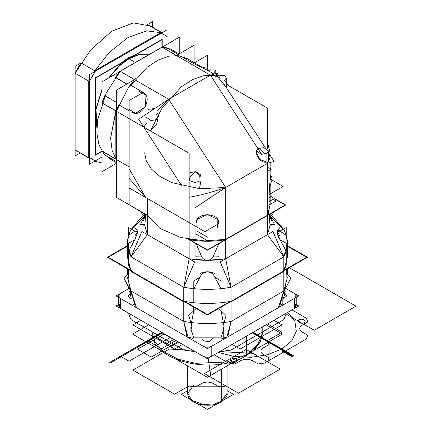 <?xml version="1.0" encoding="UTF-8"?>
<svg xmlns="http://www.w3.org/2000/svg" width="431" height="431" viewBox="0 0 431 431"><rect width="100%" height="100%" fill="white"/><g stroke="black" fill="none" stroke-linecap="round" stroke-linejoin="round"><path stroke-width="0.65" d="M127.457 245.665L107.384 257.259L207.424 315.013L307.465 257.259L287.391 245.665M286.222 265.119L283.813 270.91L231.075 301.361L221.044 302.751L221.044 288.684L214.816 277.311C212.327 270.259 202.522 270.259 200.027 277.311L193.799 288.684L183.773 287.294L189.155 258.762C201.331 260.852 213.512 260.852 225.693 258.762L267.446 234.653L283.813 256.849L287.391 243.192L286.222 235.326L279.988 231.145C276.109 227.773 276.109 233.435 279.988 239.679L286.222 251.057L286.222 265.119L283.813 270.91L283.813 256.849L286.222 251.057L286.222 265.119L286.222 243.278L279.994 239.679L286.216 251.057L283.813 256.849L287.391 243.192L286.222 235.326L279.994 231.145L286.222 227.546L286.222 235.331M134.855 227.331L137.915 231.603L134.855 231.145L128.627 227.546L128.627 235.331L127.457 243.192L131.035 256.849L131.035 270.91L131.035 256.849L131.035 270.91L127.457 257.259L131.035 270.91L131.035 256.849L183.773 287.294L183.773 301.361L131.035 270.91L183.773 301.361L183.773 287.294L189.155 258.762L183.773 287.294L131.035 256.849L183.773 287.294L193.799 288.684L193.799 302.751L183.773 301.361L131.035 270.91L128.627 265.119L128.627 251.057L131.035 256.849L141.907 231.485L194.645 261.929L183.773 287.294C199.537 290.047 215.306 290.047 231.075 287.294L283.813 256.849L283.813 270.91L287.391 257.259L287.391 243.192L287.391 257.259L283.813 270.91L283.813 256.849L272.936 231.485L220.203 261.929L231.075 287.294L283.813 256.849L231.075 287.294L283.813 256.849L267.446 234.653L270.14 225.127L267.446 234.653L267.446 215.57L269.106 211.648L267.446 215.57L270.167 204.87L267.446 215.57L267.446 234.653L270.14 225.127L267.446 234.653L267.446 215.57L225.693 239.679L225.693 258.762L231.075 287.294L225.693 258.762L225.693 239.679L267.446 215.57L267.446 234.653L267.446 215.57L225.693 239.679C213.512 241.764 201.331 241.764 189.155 239.679L195.943 240.633L196.385 240.379M128.627 235.326L134.855 231.145L128.627 235.326L127.457 243.192L131.035 256.849L128.627 251.057L134.855 239.679L128.627 243.278L128.627 265.119L131.035 270.91L131.035 256.849L183.773 287.294L183.773 301.361C199.537 304.103 215.306 304.103 231.075 301.361L231.075 287.294L221.044 288.684L214.816 277.311C212.327 270.259 202.516 270.259 200.027 277.311L193.799 280.904L193.799 302.751L183.773 301.361C199.537 304.103 215.306 304.103 231.075 301.361L231.075 287.294L225.693 258.762L267.446 234.653L283.813 256.849L283.813 270.91L231.075 301.361L283.813 270.91L283.813 256.849C288.576 247.744 288.576 238.639 283.813 229.54L272.936 216.728L271.288 215.775M195.943 243.596L195.943 256.747L201.767 256.989L196.17 243.725L201.767 256.989C202.979 258.977 204.865 260.092 207.424 260.329L189.155 258.762L207.424 260.329L225.693 258.762L225.693 239.679C213.512 241.764 201.331 241.764 189.155 239.679L195.943 240.633M143.561 215.775L141.907 216.728L131.035 229.54C126.272 238.639 126.272 247.744 131.035 256.849L147.397 234.653L189.155 258.762L147.397 234.653L189.155 258.762L189.155 239.679L189.155 258.762C201.331 260.847 213.512 260.847 225.693 258.762L207.424 260.329C209.983 260.092 211.869 258.977 213.076 256.989L218.673 243.725L213.076 256.989L218.905 256.747L218.905 243.596M274.407 198.492L285.715 205.021L207.424 250.222L188.395 239.237L189.155 239.679L189.155 258.762C201.331 260.847 213.512 260.847 225.693 258.762L225.693 239.679L218.905 240.633L225.693 239.679L225.693 258.762L267.446 234.653M147.397 234.653L147.397 215.57L147.397 234.653L147.397 215.57L147.397 234.653L144.703 225.127L147.397 234.653L144.703 225.127L147.397 234.653L131.035 256.849L147.397 234.653L147.176 215.139L147.634 215.705L129.392 204.87M218.463 240.379L218.905 240.633M147.397 215.57L147.176 215.139L147.397 215.57M188.395 239.237L189.155 239.679L188.395 239.237M231.075 301.361L231.075 287.294C215.306 290.041 199.537 290.041 183.773 287.294C199.537 290.041 215.306 290.041 231.075 287.294L221.044 288.684L221.044 302.751L231.075 301.361M183.773 301.361L183.773 287.294L183.773 301.361M200.027 277.311L193.799 288.684L193.799 302.751M200.027 273.496C204.957 271.196 209.886 271.196 214.816 273.496M214.816 277.311L221.044 280.904L221.044 302.751M131.423 229.163L144.213 216.669M144.935 224.174L145.7 214.584L144.935 224.174C144.8 225.386 144.714 225.365 144.681 224.109C144.714 225.365 144.8 225.386 144.935 224.174L140.323 224.637L145.506 214.476M144.935 217.65L140.323 211.379M144.52 218.075L142.968 219.535L143.458 220.349M142.968 226.065L144.099 225.672M283.426 229.163L270.63 216.669M269.908 224.174L269.149 214.584L269.908 224.174C270.048 225.386 270.135 225.365 270.167 224.109C270.135 225.365 270.048 225.386 269.908 224.174L274.525 224.637L269.337 214.476M270.323 218.075L271.875 219.535L271.385 220.349M270.749 225.672L271.875 226.065M274.525 211.379L269.908 217.65M269.871 216.761L269.741 214.245M279.994 235.87L276.928 231.603L279.994 227.331M279.994 231.145L276.928 231.603L279.994 239.679M128.627 265.119L128.627 251.057L134.855 239.679L137.915 231.603L134.855 235.87M213.076 260.012L201.767 260.012M201.767 256.989C202.979 258.977 204.865 260.092 207.424 260.329C209.983 260.092 211.869 258.977 213.076 256.989M152.062 332.091L154.858 342.122L163.834 351.793L178.289 359.271L195.582 363.317L227.045 361.981L246.57 354.691L246.57 336.11L246.57 354.691L227.045 361.981L195.582 363.317L178.289 359.271L163.834 351.793L154.858 342.122L152.062 332.091L154.858 342.122L163.834 351.793L178.289 359.271L195.582 363.317L227.045 361.981L246.57 354.691L246.058 355.817L246.57 354.691L257.377 345.867L262.786 332.091L257.377 345.867L246.57 354.691L257.377 345.867L262.786 332.091L260.297 341.966L246.058 355.817L246.57 354.691L246.57 336.11L246.57 354.691L257.377 345.867L262.786 332.091L262.786 326.746L262.786 332.091L260.346 341.864L254.629 349.444L246.058 355.817L246.57 354.691L227.045 361.981L195.582 363.317L178.289 359.271L163.834 351.793L154.858 342.122L152.062 332.091L152.062 326.746L152.062 332.091C150.241 361.216 214.444 375.816 246.058 355.817C214.444 375.816 150.241 361.216 152.062 332.091M148.706 324.807L132.581 334.117L162.115 351.163M176.812 359.653L207.397 377.308L237.869 359.718M266.169 324.791L282.262 334.084L252.846 351.071M244.83 355.699L246.058 355.817M118.627 304.502L116.079 305.972L207.424 358.711L298.764 305.972L296.216 304.502M295.267 304.081L295.795 304.679L294.416 308.483L211.772 356.2C208.873 357.574 205.975 357.574 203.071 356.2L120.432 308.483L119.042 304.695L119.581 304.076M282.806 305.143L298.764 295.93L285.602 288.334L298.764 295.93L282.806 305.143L298.764 295.93L285.602 288.334L298.764 295.93L282.806 305.143L294.416 298.441L282.806 305.143L294.416 298.441L294.416 308.483L294.416 298.441L294.416 308.483L211.772 356.2L211.772 346.152C208.873 347.531 205.975 347.531 203.071 346.152L191.267 339.337L203.071 346.152L203.071 356.2L203.071 346.152L203.071 356.2L120.432 308.483L118.627 305.972L118.627 297.401L118.627 305.972L120.432 308.483L120.432 298.441C118.046 296.765 118.046 295.09 120.432 293.419L129.241 288.334L116.079 295.93L132.037 305.143L116.079 295.93L129.241 288.334L116.079 295.93L132.037 305.143L120.432 298.441L120.432 308.483L203.071 356.2L203.071 346.152C205.975 347.51 208.873 347.51 211.772 346.152L223.581 339.337L207.424 348.663L191.267 339.337L203.071 346.152C205.975 347.51 208.873 347.51 211.772 346.152L223.581 339.337L207.424 348.663L191.267 339.337M286.346 269.45L285.785 286.545L286.222 273.065L290.877 278.119L284.39 290.683L285.785 286.545L283.813 291L278.361 307.707L227.827 336.886L278.361 307.707L283.813 291L278.361 307.707L282.607 305.256L223.781 339.219L282.607 305.256L278.361 307.707L283.813 291L285.909 286.184L281.917 297.993M191.068 339.219L132.236 305.256M285.602 288.334L294.416 293.419L296.216 295.93L294.416 293.419L285.602 288.334L294.416 293.419C296.797 295.09 296.797 296.765 294.416 298.441L296.216 295.93L294.416 298.441L294.416 308.483L295.424 307.718M282.806 298.995L286.777 295.93L282.806 298.995L285.155 293.667L283.76 293.085M282.607 305.256L223.781 339.219M223.581 339.337L207.424 348.663L223.581 339.337L211.772 346.152L211.772 356.2L278.361 317.755M131.083 293.085L128.072 295.93L131.083 293.085L129.693 298.187L132.037 298.995M129.241 288.334L116.079 295.93L132.037 305.143L120.432 298.441L118.627 295.93L120.432 293.419L118.627 295.93L120.432 298.441L120.432 308.483L120.432 298.441L132.037 305.143M223.781 337.489L226.857 337.042L223.781 337.484M220.958 337.823L223.781 339.45L223.781 329.408L220.958 337.823L193.885 337.823L191.068 329.408L193.885 337.823L220.958 337.823L223.781 329.408L222.962 326.148L226.097 315.519L218.727 308.488M191.068 337.484L187.991 337.042L191.068 337.489M201.891 338.427L203.507 340.808L209.638 341.476L212.957 338.427M131.471 270.663L131.035 271.411L131.579 270.722L131.035 271.411L130.658 270.695L131.035 271.411L131.035 291L127.457 277.348L131.035 291L183.773 321.451L131.035 291L136.482 307.707L131.035 291L135.382 307.071L188.121 337.521L183.773 321.451L187.022 336.886L136.482 307.707L187.022 336.886L183.773 321.451L187.022 336.886L183.773 321.451L190.809 322.507L183.773 321.451C199.537 324.193 215.306 324.193 231.075 321.451L227.827 336.886L231.075 321.451L226.728 337.521L279.46 307.071L283.813 291L283.813 271.411L283.813 291L231.075 321.451L283.813 291L283.813 271.411L284.185 270.695L283.813 271.411L284.185 270.695L283.813 271.411L283.226 270.808M130.658 270.695L131.035 271.411L130.658 270.695L131.035 271.411L131.035 291L131.035 271.411L183.773 301.862L183.773 321.451L131.035 291L131.035 271.411L131.035 291L129.058 286.545L131.035 291L136.482 307.707L131.035 291L183.773 321.451C199.537 324.193 215.306 324.193 231.075 321.451L283.813 291L287.391 277.348L283.813 291L283.813 271.411L284.185 270.695M287.391 246.166L306.592 257.259L284.185 270.194M127.457 246.166L108.251 257.259L130.658 270.194M185.012 301.576L207.424 314.511L229.831 301.576M230.639 301.107L231.075 301.862L231.075 321.451L283.813 291L283.813 271.411L283.269 270.722L283.813 271.411L231.075 301.862L283.813 271.411L283.377 270.663M184.204 301.107L183.773 301.862L183.773 321.451C199.537 324.198 215.306 324.198 231.075 321.451L227.827 336.886L231.075 321.451L231.075 301.862L230.747 301.043L231.075 301.862L283.813 271.411L231.075 301.862L230.892 301.021M131.622 270.808L131.035 271.411L183.773 301.862L183.773 321.451C199.537 324.198 215.306 324.198 231.075 321.451L231.075 301.862L229.831 302.077L231.075 301.862L231.075 321.451L231.075 301.862L229.831 302.077M227.827 346.933L211.772 356.2L211.772 346.152L211.772 356.2C208.873 357.552 205.975 357.552 203.071 356.2C205.975 357.574 208.873 357.574 211.772 356.2C208.873 357.552 205.975 357.552 203.071 356.2L187.022 346.933M296.216 305.972L294.416 308.483L296.216 305.972L296.216 297.401L296.216 305.972M185.012 302.077L183.773 301.862L185.012 302.077L183.773 301.862L131.035 271.411L183.773 301.862L183.773 321.451L183.773 301.862L185.012 302.077L183.773 301.862L183.951 301.021M193.805 310.697L191.493 322.587L193.805 310.697L193.681 307.082M221.044 310.697L223.355 322.587L221.044 310.697L221.168 307.082M231.075 321.451L224.039 322.507L231.075 321.451M223.355 322.587L222.962 326.148M196.121 308.488L188.746 315.519L191.881 326.148L191.493 322.587M223.958 327.097L223.958 329.51M191.881 326.148L191.068 329.408L191.068 339.45L193.885 337.823M190.89 327.097L190.89 329.51M132.926 297.993L128.939 286.184L130.453 290.683L123.972 278.119L128.627 273.065L129.058 286.545L128.503 269.45M134.531 303.93L132.037 305.374L132.037 295.327L130.453 290.683L129.542 291.674C131.315 293.231 132.091 294.481 131.864 295.429M132.037 295.327L132.931 298.01M282.984 295.429C282.758 294.481 283.528 293.231 285.306 291.674L284.39 290.683L282.806 295.327L282.806 305.374L280.312 303.93M281.917 298.01L282.806 295.327M203.507 340.808L208.609 341.67L212.957 338.545L208.609 341.67L203.507 340.808L201.886 338.545L203.507 340.808M128.072 295.93L129.693 298.187L128.072 295.93M286.777 295.93L285.155 293.667L286.777 295.93M187.738 393.368L191.924 400.372L203.211 404.467L214.401 403.992L221.34 401.401L221.34 369.259L221.34 401.401L214.401 403.992L203.211 404.467L191.924 400.372L187.738 393.368L191.924 400.372L203.211 404.467L214.401 403.992L221.34 401.401L221.34 369.259L221.34 401.401L227.105 393.368L221.34 401.401L227.105 393.368L227.105 365.93L227.105 393.368C227.66 395.755 225.655 398.621 221.087 401.967L227.105 393.368C227.681 395.717 225.677 398.583 221.087 401.967L221.34 401.401L221.087 401.967L221.34 401.401L214.401 403.992L203.211 404.467L191.924 400.372L187.738 393.368L187.738 365.962L187.738 393.368L193.503 385.33L187.738 393.368C187.183 403.955 209.859 409.03 221.087 401.967C209.859 409.03 187.183 403.955 187.738 393.368M220.473 401.902L221.087 401.967L220.473 401.902M187.738 390.669L181.306 394.381L191.025 399.995M197.15 403.529L207.403 409.45L217.585 403.572M227.105 390.642L233.543 394.36L223.894 399.93M101.991 151.383L95.203 155.3L95.203 77.952L162.185 39.28L162.185 47.114M148.76 54.742L138.06 54.753L128.697 58.616L139.267 54.489L148.76 54.742L138.06 54.753L128.697 58.616L128.26 57.862L120.626 63.276L128.26 57.862L128.697 58.616L119.263 65.625L108.488 78.113L118.035 66.778L128.697 58.616L119.263 65.625L108.488 78.113M96.819 127.565L95.671 109.894L101.991 89.373L95.73 109.474L96.819 127.565L95.73 109.474L101.991 89.373M152.703 27.336L152.703 21.55L147.45 24.583L161.911 32.81L146.675 30.838L127.91 37.572L109.145 52.507L93.915 72.069L109.145 52.507L127.91 37.572L146.675 30.838L161.911 32.81M80.118 153.059L75.107 155.952L75.107 149.331M75.107 72.968L75.107 66.352L80.839 63.039L75.107 72.968L81.06 62.915L75.107 72.968M81.06 153.317L75.107 149.88L81.06 153.317M89.459 158.452L75.107 149.88L89.459 158.296L75.107 149.88L75.107 73.222L90.629 49.974L111.742 31.204L133.524 22.897L150.548 26.092L162.045 32.729L150.548 26.092L133.524 22.897L111.742 31.204L90.629 49.974L75.107 73.222L81.06 62.915L94.718 70.797L161.108 32.47L161.453 33.074L95.068 71.401L94.718 70.797L95.192 71.325L161.329 33.144L167.061 36.457L167.061 44.301L167.061 29.836L89.459 74.638L89.459 164.238L101.991 157.008L94.718 161.205L101.991 162.956L94.718 161.205L95.192 160.93L89.459 157.622L95.192 160.93L101.991 157.008L95.192 160.93M75.107 72.823L75.107 73.222L88.764 81.109L75.107 73.222L75.107 149.88L75.107 73.222L88.764 81.109L89.459 79.778L88.764 81.109L75.107 73.222L88.764 81.109L89.459 79.778M80.71 63.115L81.06 62.915L80.71 63.115M94.718 161.205L95.289 160.968L89.379 157.557L88.764 157.768L75.107 149.88L75.107 73.222M77.963 151.814L75.107 149.88L77.963 151.814M89.459 158.296L88.764 157.768L89.459 157.622L89.459 81.254L95.192 71.325L161.329 33.144L161.108 32.47L94.718 70.797L81.06 62.915L94.718 70.797L161.108 32.47L147.45 24.583L162.045 32.729M95.203 107.308L95.203 124.936M135.894 54.462L128.26 57.862L135.894 54.462M128.26 57.862L128.697 58.616L128.26 57.862L120.626 63.276M167.061 36.306L167.061 44.301L167.061 36.457L161.329 33.144L161.108 32.47L94.718 70.797L93.915 72.069L94.718 70.797L95.192 71.325L89.459 81.254L88.764 81.109L89.459 81.109L89.459 157.768L88.764 157.768L88.764 81.109L88.764 157.768L89.459 157.622L89.459 81.254L88.764 81.109L88.764 157.768L75.107 149.88L88.764 157.768L88.764 81.109L89.379 81.416L95.289 71.174L94.718 70.797L93.915 72.069M167.061 35.908L167.142 36.522L161.226 33.106L161.108 32.47L147.45 24.583M274.148 198.643L285.193 205.021L267.446 215.268L267.446 163.333L267.446 215.268L225.693 239.377L267.446 215.268L267.446 163.333L225.693 187.442L225.693 239.377L225.693 187.442L225.693 239.377L218.905 240.331L218.905 223.56L204.86 231.668L129.128 187.943L204.86 231.668L129.128 187.943L204.86 231.668L129.128 187.943L204.86 231.668L129.128 187.943L204.86 231.668L129.128 187.943L204.86 231.668L218.905 223.56L204.86 231.668L218.905 223.56L204.86 231.668L218.905 223.56L204.86 231.668L218.905 223.56L204.86 231.668L218.905 223.56L218.905 240.331L225.693 239.377L225.693 187.442L225.693 239.377L225.693 187.442L168.672 99.275L134.612 79.611L168.672 99.275L210.425 75.166L176.365 55.502L210.425 75.166L168.672 99.275L134.612 79.611L130.388 85.009L143.173 92.39L129.128 100.498L129.128 204.72M269.106 194.575L269.106 211.346L269.106 194.575L283.151 186.467L272.031 180.045L283.151 186.467L269.106 194.575L283.151 186.467L272.031 180.045L283.151 186.467L269.106 194.575L283.151 186.467L272.031 180.045L283.151 186.467L269.106 194.575L283.151 186.467L272.031 180.045L283.151 186.467L269.106 194.575L283.151 186.467L272.031 180.045L283.151 186.467L269.106 194.575L269.106 211.346L267.446 215.268L267.446 163.333L225.693 187.442L267.446 163.333L270.167 152.79L267.446 142.241M207.424 68.136L207.424 55.297L193.379 63.405L207.424 55.297L207.424 68.136L207.424 55.297L193.379 63.405L207.424 55.297L207.424 68.136L207.424 55.297L193.379 63.405L207.424 55.297L207.424 68.136L207.424 55.297L193.379 63.405L207.424 55.297L207.424 68.136L207.424 55.297L193.379 63.405L207.424 55.297L207.424 68.136L207.424 55.297L193.379 63.405L180.589 56.025L193.379 63.405L180.589 56.025L176.365 55.502L180.589 56.025L176.365 55.502L194.112 45.255L194.112 62.608L194.112 45.255L176.36 55.502L210.425 75.166L168.672 99.275L157.568 110.244L168.672 99.275L210.425 75.166L261.671 154.4L210.425 75.166L217.008 75.926L210.425 75.166L261.671 154.4M207.424 68.631L207.424 69.87M129.715 85.791L134.472 79.654L130.275 85.02L143.173 92.39L129.128 100.498L143.135 92.444L129.128 100.498L143.173 92.39L129.128 100.498L143.173 92.39L129.128 100.498L143.173 92.39L130.388 85.009L134.612 79.611L130.388 85.009L134.413 79.724L116.343 90.154L116.343 111.026L116.343 90.154L134.418 79.719M135.722 113.267L131.719 112.216C141.373 118.816 153.678 97.503 143.135 92.444L146.044 95.386M104.685 154.546L101.991 151.179L115.82 159.168L116.311 159.044L116.343 159.47L129.128 166.851L129.128 168.763L129.128 166.851L116.343 159.47L116.343 111.252L143.755 127.075L181.758 185.842L138.658 119.204L168.672 99.275L225.693 187.442L267.446 163.333L268.556 161.754L270.167 156.97M267.446 148.981L267.446 108.089L226.302 84.336L228.694 85.715L224.503 80.694L228.694 85.715L226.302 84.336M271.605 179.797L270.528 179.177L271.605 179.797M218.905 223.56L218.905 240.331L225.693 239.377L207.424 249.921L189.349 239.491L195.819 240.406L189.155 239.377L189.155 153.291L116.343 111.252L150.403 130.916L162.104 108.019L181.376 86.787L192.549 79.579L203.448 75.748L213.108 75.409L220.92 78.086L213.108 75.409L203.448 75.748L192.549 79.579L181.376 86.787L162.104 108.019L150.403 130.916L116.343 111.252L118.908 104.895L129.128 110.794L118.908 104.895L116.343 111.252L118.784 104.965L116.343 111.026L101.991 102.966L104.943 95.73L116.343 102.314L104.895 95.634L101.991 102.966L115.82 110.95L115.82 159.168L116.343 159.96L112.108 150.446L110.6 138.071L115.82 110.95L116.343 111.026L119.171 104.092L116.343 111.026M145.737 197.533L147.397 198.492L145.737 197.533L129.128 168.763L129.128 178.353L145.737 197.533L129.128 168.763M129.65 205.021L147.397 215.268L147.397 198.492L147.397 215.268L116.343 197.339L116.343 111.252L128.039 88.355L147.316 67.123L158.489 59.914L169.383 56.084L179.048 55.744L186.86 58.422L179.048 55.744L169.383 56.084L158.489 59.914L147.316 67.123L128.039 88.355L116.343 111.252L143.755 127.075L146.271 123.659L143.755 127.075L181.758 185.842M189.155 197.279L189.155 239.377L189.155 197.279L193.309 196.504C203.928 194.408 214.724 191.386 225.693 187.442L168.672 99.275L225.693 187.442C214.724 191.386 203.928 194.408 193.309 196.504L189.155 197.279M267.188 215.419L225.429 239.528L218.905 240.331L225.494 239.491L267.446 215.268L270.167 204.72L270.167 186.025M195.943 226.517L195.943 240.331L195.943 226.517L195.943 240.331L189.155 239.377L195.819 240.406M133.141 80.457L134.089 79.309L134.612 79.611L134.089 79.309L133.141 80.457L134.089 79.309L120.254 71.325L134.089 79.309L133.141 80.457L134.089 79.309L133.141 80.457L134.089 79.309L134.413 79.724L130.388 84.869M129.128 110.794L118.908 104.895L116.343 111.252L101.991 102.966L104.943 95.73L116.343 102.314M193.417 63.416L207.936 70.587L213.55 73.83M153.215 109.302L150.354 111.209L153.215 109.302M116.343 111.252L116.343 159.47L129.128 166.851L116.343 159.47L129.128 166.851L116.343 159.47L116.343 110.95L115.82 110.95L115.82 159.168L116.343 159.093L115.82 159.168L115.82 110.95L116.343 109.549L110.6 138.071L112.108 150.446L116.343 159.96L112.108 150.446L110.6 138.071L116.343 109.549L110.6 138.071L112.108 150.446L116.343 159.96L115.82 159.168L101.991 150.877M269.984 155.548L268.718 153.231M270.167 178.375L270.167 169.814L270.167 178.375L270.167 169.814L270.167 178.375L269.116 194.537M268.556 161.754L267.446 163.333L274.089 161.415L270.167 155.343L274.089 161.415L273.971 162.169L273.356 161.216L273.971 162.169L274.089 161.415L267.446 163.333L267.446 215.268L270.167 204.72L267.446 215.268L267.096 215.505L267.446 215.268L267.446 163.333L270.167 152.79L267.446 163.333L266.573 161.986C260.48 163.963 253.256 152.795 257.9 148.571L210.425 75.166L217.073 73.248L210.425 75.166L257.9 148.571L256.461 151.324M147.397 215.268L159.858 228.344L180.761 237.513L204.536 240.907L225.693 239.377L204.536 240.907L180.761 237.513L159.858 228.344L147.397 215.268L159.858 228.344L180.761 237.513L204.536 240.907L225.693 239.377L219.029 240.406M144.681 152.79L146.271 160.892L151.394 169.092L160.154 176.608L171.991 182.679L200.011 188.756L225.693 187.442L200.011 188.756L171.991 182.679L160.154 176.608L151.394 169.092L146.271 160.892L144.681 152.79L146.271 160.892L151.394 169.092L160.154 176.608L171.991 182.679L200.011 188.756L225.693 187.442L195.679 207.37M217.747 219.578L218.84 223.565C219.729 211.907 195.119 211.907 196.008 223.565L197.102 219.578M270.167 175.552L270.754 175.891M269.106 204.967L276.002 200.986L273.044 199.278M207.397 240.595L195.943 233.985M269.106 201.552L274.439 198.475L270.167 196.003M207.392 237.185L197.086 231.237M264.903 154.169L260.362 149.719M259.252 149.034L257.9 148.571L263.88 147.671L268.718 151.141L266.913 153.651L266.913 162.078L268.044 162.121L266.913 162.078L266.913 153.398L261.251 154.357L256.413 150.888L258.212 148.377M268.718 153.102L270.032 155.138L268.718 153.102L269.283 153.975L268.578 161.727M217.008 75.926L226.124 87.245L265.41 147.989L224.503 84.74L265.41 147.989M267.446 163.333L266.573 161.986L266.913 162.078L259.651 159.427L256.413 152.111M158.43 115.605L156.631 124.317L150.5 130.976L156.631 124.317L158.43 115.589M200.846 181.182L199.499 188.724L200.846 181.16M189.155 180.341L190.34 176.446L195.41 171.576L200.243 176.618L195.41 171.576L189.155 177.41M156.631 119.602L150.969 120.561L146.131 117.092M147.93 109.404L154.325 108.564M158.43 111.915L156.631 114.425M224.503 75.242L218.835 76.201L214.002 72.731L215.802 70.221L215.802 73.125M218.027 77.294L222.886 83.21M223.748 84.234L224.503 85.133M216.039 75.269L224.362 75.317M224.503 75.398L226.302 77.909L224.503 80.419M189.414 239.528L195.943 240.331L189.349 239.491M267.446 215.268L269.106 211.346L267.446 215.268M130.275 85.02L132.198 82.466M130.388 84.708L130.388 85.009M119.252 103.919L118.784 104.965M189.155 180.503L194.704 182.507L199.041 181.467L199.041 188.686L199.041 177.594L200.846 175.083L196.008 171.613L190.34 172.572M268.718 167.691L271.277 169.173L267.446 171.382M209.8 71.665L210.236 69.698C208.141 71.26 207.252 70.743 207.553 68.152C202.715 67.872 192.183 63.632 190.475 61.272M195.383 64.494L206.411 69.768M206.665 69.897L207.004 70.075M128.395 108.995L135.587 113.267L142.893 108.58C144.983 107.723 145.877 106.177 145.57 103.941L145.98 95.267L138.68 91.178M135.873 113.261L145.193 106.813L146.12 95.52M197.139 228.058L197.032 219.691L204.741 215.71C206.53 214.326 208.318 214.326 210.102 215.71L217.817 219.691L217.709 228.058M217.666 219.444L207.424 214.6L197.177 219.444M270.178 176.22L272.085 176.829C269.687 177.863 269.687 178.892 272.085 179.921C269.908 184.252 268.314 195.496 269.504 198.152M270.145 179.436L269.17 192.291M129.828 85.785L129.828 85.483M178.892 53.541L178.892 53.821M161.905 47.184L166.732 47.841L161.911 47.184L161.927 39.733L131.46 57.318M128.955 58.767L138.152 54.942L148.668 54.796L138.152 54.942L128.955 58.767L119.694 65.625L109.097 77.763L119.694 65.625L128.955 58.767L135.372 62.473L128.955 58.767L135.372 62.473L128.955 58.767L138.152 54.942L148.668 54.796L138.152 54.942L128.955 58.767L119.694 65.625L109.097 77.763L119.694 65.625L128.955 58.767L95.466 78.103L95.466 154.848L101.915 151.119L104.889 154.955L101.905 151.103M96.846 126.978L96.021 109.426L101.991 90.074L96.021 109.426L96.846 126.978L96.021 109.426L101.991 90.074L96.021 109.426L96.846 126.978M179.759 53.541L179.759 36.969L162.056 47.189M119.883 71.535L101.991 81.868L101.991 102.53M116.343 163.387L101.991 171.673L101.991 151.233M103.952 97.783L101.991 102.74M176.107 55.653L175.843 55.2L176.791 55.254L175.843 55.2L162.013 47.216L170.32 49.037L162.013 47.216L170.32 49.037L162.013 47.216L166.797 47.868L169.577 49.468L166.797 47.868L166.388 48.046M170.692 49.199L172.508 50.136L170.692 49.199M175.983 55.685L175.843 55.2L175.358 55.48L175.843 55.2L175.358 55.48L175.843 55.2L162.013 47.216L175.843 55.2L176.791 55.254L175.843 55.2L162.013 47.216L120.254 71.325L161.754 47.367M176.791 55.254L175.843 55.2L162.013 47.216L120.254 71.325L162.013 47.216L166.797 47.868L161.684 47.405L162.013 47.216L175.843 55.2L176.791 55.254L175.843 55.2L176.042 55.691L175.843 55.2L162.013 47.216M170.692 50.115L178.192 54.446M116.343 161.582L104.943 154.998L116.343 161.582L104.943 154.998L104.895 154.551M109.765 158.807L103.542 153.382L99.001 144.843L96.873 133.497L97.53 120.211L106.279 92.902L120.254 71.325L115.47 77.499L120.254 71.325L134.089 79.309L120.254 71.325L106.279 92.902L97.53 120.211L96.873 133.497L99.001 144.843L103.542 153.382L109.765 158.807L103.542 153.382L99.001 144.843L96.873 133.497L97.53 120.211L106.279 92.902L120.254 71.325L134.089 79.309L135.62 78.426L134.089 79.309L120.254 71.325L106.279 92.902L97.53 120.211L96.873 133.497L99.001 144.843L103.542 153.382L109.765 158.807L116.343 162.606L109.765 158.807M115.47 77.235L126.87 84.077L115.363 77.505L120.254 71.325L134.089 79.309L135.62 78.426L134.089 79.309L134.413 79.724M116.343 159.96L115.82 159.168L115.82 110.95L116.343 109.549M116.343 159.168L101.991 151.179L101.958 150.753L104.943 154.998L101.991 151.179M103.321 99.103L103.478 98.726M126.87 84.077L115.47 77.499M166.274 48.019L166.797 47.868L166.274 48.019M170.692 48.822L167.745 50.524M166.274 47.868L169.577 49.468M220.505 351.157L221.044 351.47L231.075 350.074L283.813 319.63L286.222 313.838L285.683 313.526M129.165 313.526L128.627 313.838L131.035 319.63L183.773 350.074L193.799 351.47L194.338 351.157M174.539 339.725L174.232 339.903L161.442 332.522L161.754 332.344L120.432 356.2L161.754 332.344L120.432 356.2L129.128 361.221L120.432 356.2L129.128 361.221L145.182 351.955L170.45 337.365L129.128 361.221L120.432 356.2L161.754 332.344L154.686 336.422L161.754 332.344L154.686 336.422L161.754 332.344L154.686 336.422L171.651 346.217L154.686 336.422L171.651 346.217L178.714 342.139L171.651 346.217L178.714 342.139L171.651 346.217L154.686 336.422L166.867 343.453L154.686 336.422L166.867 343.453L173.93 339.375L166.867 343.453L173.93 339.375L166.867 343.453L154.686 336.422L161.754 332.344L159.47 333.659L160.337 334.165L162.374 332.7M282.865 349.53L283.717 350.047L282.865 350.538L255.901 334.968L256.768 334.467L282.865 349.53M131.978 349.53L121.133 355.823L121.973 356.313L154.163 337.726L153.291 337.225L131.978 349.53M132.823 350.02L154.163 337.726L153.291 337.225L121.106 355.812L121.946 356.297L132.823 350.02M292.961 356.259L282.957 350.484L283.738 350.031L293.743 355.812L292.961 356.259M291.615 354.794L285.5 351.26L291.615 354.794M282.601 350.689L292.606 356.464L292.002 356.814L281.998 351.039L282.601 350.689M282.019 350.02L255.901 334.968L256.768 334.467L283.738 350.031L282.887 350.522L282.019 350.02M119.161 304.528L119.419 304.232L120.432 308.483L203.071 356.2C205.975 357.574 208.873 357.574 211.772 356.2L294.416 308.483L295.434 304.243L295.682 304.528M136.482 317.755L119.419 307.718M253.094 332.344L273.809 344.304L253.094 332.344L273.809 344.304L273.189 344.514L273.809 344.304L273.189 344.514L252.604 332.624L273.189 344.514L252.604 332.624L273.189 344.514L273.809 344.304L253.094 332.344L273.685 344.229L253.094 332.344L273.685 344.229L273.319 344.59L273.685 344.229L273.319 344.59L252.604 332.624L273.319 344.59L252.604 332.624L273.319 344.59L273.685 344.229L253.094 332.344L260.049 336.358L253.094 332.344L260.049 336.358L259.543 336.778L260.049 336.358L259.543 336.778L252.48 332.7L259.543 336.778L252.48 332.7L259.543 336.778L260.049 336.358L253.094 332.344L260.486 336.611L259.618 337.112L252.221 332.845L259.618 337.112L260.486 336.611L253.094 332.344L259.947 336.299L259.074 336.8L252.221 332.845L259.074 336.8L259.947 336.299L253.094 332.344L273.34 344.03L280.382 348.981L252.221 332.845L266.886 341.309L267.689 340.77L253.094 332.344L267.807 340.835L266.87 341.298L252.221 332.845L266.859 341.293L252.221 332.845L266.767 341.244L267.705 340.776L266.784 341.25L252.221 332.845L266.848 341.287L267.807 340.84L253.094 332.344L267.705 340.776L253.094 332.344L267.635 340.738L266.832 341.277L252.221 332.845M151.265 357.083L137.608 349.196L164.276 333.799L137.608 349.196L164.276 333.799L137.608 349.196L151.265 357.083L137.608 349.196L151.265 357.083L177.933 341.686L151.265 357.083M257.544 335.9L258.385 335.415L258.751 335.609L257.878 336.11L257.544 335.9L258.385 335.415L258.751 335.609L257.878 336.11L257.544 335.9L258.385 335.415L258.751 335.609L257.878 336.11L257.544 335.9L258.385 335.415L258.751 335.609L257.878 336.11L257.544 335.9M232.217 344.396L240.218 349.018L281.976 324.909L273.971 320.287M182.631 344.396L174.625 349.018L132.872 324.909L140.872 320.287M246.176 349.444L280.236 369.108L238.478 393.212L204.418 373.548L246.176 349.444M219.724 351.61L252.825 353.28L280.236 369.108L238.478 393.212L225.693 385.831L224.034 386.79L190.814 386.79L189.155 385.831L174.625 394.22L132.872 370.11L169.329 349.062L192.765 350.247M267.624 323.956L281.976 332.242L267.446 340.63L269.106 341.589L269.106 344.547L267.446 340.63L269.106 341.589L269.106 360.763L267.446 361.722L269.106 357.805L269.106 360.763L267.446 361.722L280.236 369.108L238.478 393.212L211.066 377.389L208.011 357.224M269.106 344.547L269.106 357.805L263.282 354.444C260.184 352.267 260.184 350.091 263.282 347.914L269.106 344.547M195.943 386.79L190.814 386.79L189.155 385.831L195.943 386.79L201.767 383.428C205.539 381.634 209.31 381.634 213.076 383.428L218.905 386.79L225.693 385.831L224.034 386.79L195.943 386.79M291.981 309.894L306.269 318.143L307.853 321.876L302.169 325.163C298.925 327.436 298.925 329.715 302.169 331.989L307.853 335.275L306.269 339.008L264.639 363.042L258.174 363.958L252.485 360.672C248.542 358.802 244.598 358.802 240.654 360.672L234.965 363.958L228.495 363.042L214.207 354.794M218.382 352.38L234.049 356.491L251.203 357.288L267.807 354.675L281.89 348.965L291.776 340.835L296.302 331.25L294.923 321.348L287.806 312.303M231.447 359.028C228.214 360.725 233.295 363.662 236.231 361.792C239.464 360.095 234.383 357.164 231.447 359.028M299.319 319.845C296.086 321.542 301.167 324.473 304.103 322.609C307.335 320.912 302.255 317.976 299.319 319.845M161.754 332.344L109.689 362.401L162.013 332.495M285.457 313.66L314.221 330.265L355.974 306.155L289.368 267.705M279.848 348.792L280.985 349.449L279.848 348.792M109.689 362.401L110.557 362.902L162.622 332.845L110.557 362.902L162.622 332.845L110.557 362.902L147.962 341.309L147.095 340.802L109.689 362.401L110.557 362.902L147.962 341.309L147.095 340.802L109.689 362.401L110.557 362.902L143.615 343.819L142.742 343.318L109.689 362.401L110.557 362.902L143.615 343.819L142.742 343.318L109.689 362.401L110.557 362.902L109.689 362.401M175.843 340.479L161.49 348.765L147.661 340.781L161.49 348.765L147.661 340.781L161.49 348.765L175.843 340.479M127.457 257.259L127.457 243.192L127.457 257.259M144.681 217.655L144.681 213.997L144.681 217.655M270.167 217.655L270.167 213.997L270.167 217.655M283.081 294.562L283.329 293.84L283.081 294.562M287.391 274.337L287.391 268.847L287.391 274.337M127.457 274.337L127.457 268.847L127.457 274.337M131.762 294.562L131.52 293.84L131.762 294.562M186.86 58.422L201.309 66.762L186.86 58.422M270.167 168.532L270.167 162.153L270.167 168.532M217.073 73.248L218.991 76.217L217.073 73.248M226.302 77.909L226.302 87.525M268.718 160.531L268.718 151.141M96.84 127.161L95.844 109.76L101.991 89.713L95.844 109.76L96.84 127.161M108.784 77.946L118.234 66.794L128.772 58.751L139.213 54.64L148.679 54.785L139.213 54.64L128.772 58.751L118.234 66.794L108.784 77.946M179.08 53.929L172.508 50.136L179.08 53.929M101.878 102.88L101.878 103.262L101.878 102.88M101.872 102.847L104.819 95.634L101.872 102.847M161.83 47.194L120.071 71.304L115.368 77.375M115.363 77.386L120.098 71.282L161.808 47.205"/></g></svg>
